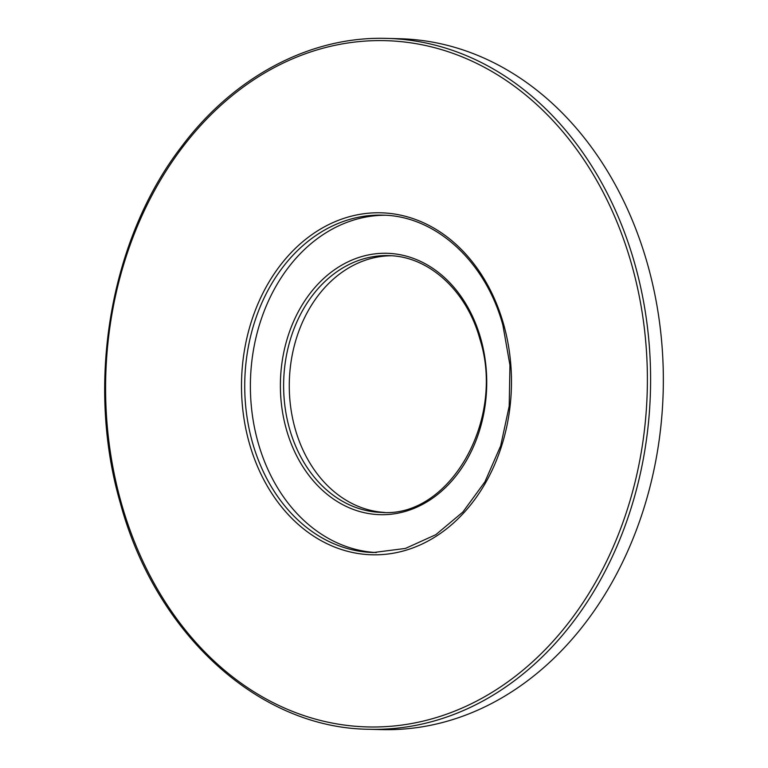 <?xml version="1.0" encoding="UTF-8"?>
<svg xmlns="http://www.w3.org/2000/svg" width="768" height="768" viewBox="0 0 768 768"><rect width="100%" height="100%" fill="white"/><g stroke="black" fill="none" stroke-linecap="round" stroke-linejoin="round"><path stroke-width="1.15" d="M386.842 38.4L399.581 38.726A345.552 272.669 91.5 0 1 647.683 264.701A345.552 272.669 91.5 0 1 381.686 729.6L368.957 729.274A345.552 272.669 -88.5 0 0 634.944 264.365A345.552 272.669 -88.5 0 0 386.842 38.4C310.541 35.952 233.885 76.522 181.248 147.024C110.054 239.52 85.507 383.261 120.346 503.126C155.606 634.042 258.931 728.218 368.957 729.274M391.114 255.754A128.429 101.338 -88.5 0 0 295.094 428.563A128.429 101.338 -88.5 0 0 384.47 512.429M385.094 215.261A168.749 133.152 -88.5 0 0 258.029 442.32A168.749 133.152 -88.5 0 0 376.349 552.557M121.152 502.474A343.248 270.854 -88.5 0 0 467.002 705.83A343.248 270.854 -88.5 0 0 631.824 265.123A343.248 270.854 -88.5 0 0 285.965 61.766A343.248 270.854 -88.5 0 0 121.152 502.474M249.245 442.934A171.043 134.966 91.5 0 1 331.373 223.325A171.043 134.966 91.5 0 1 503.722 324.662A171.043 134.966 91.5 0 1 421.594 544.272A171.043 134.966 91.5 0 1 249.245 442.934M289.44 428.419A128.429 101.338 -88.5 0 0 381.648 512.41C449.386 517.92 505.699 420.192 480 339.446C466.838 290.63 428.544 255.974 388.301 255.629A128.429 101.338 -88.5 0 0 289.44 428.419M286.31 429.178A130.733 103.162 -88.5 0 0 418.032 506.64A130.733 103.162 -88.5 0 0 480.806 338.784A130.733 103.162 -88.5 0 0 349.085 261.331A130.733 103.162 -88.5 0 0 286.31 429.178M373.526 552.518A168.749 133.152 91.5 0 1 252.374 442.176A168.749 133.152 91.5 0 1 382.272 215.146C435.312 215.606 485.635 261.245 502.925 325.325L509.952 365.213L509.194 406.205L500.669 445.872L484.906 481.872L462.845 512.064L435.83 534.682L405.466 548.419L373.526 552.518"/></g></svg>
